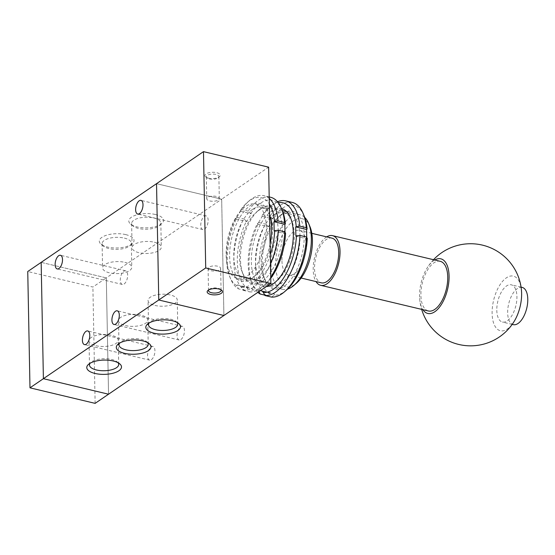 <?xml version="1.0" encoding="UTF-8"?>
<svg xmlns="http://www.w3.org/2000/svg" width="555" height="555" viewBox="0 0 555 555"><rect width="100%" height="100%" fill="white"/><g stroke="black" fill="none" stroke-linecap="round" stroke-linejoin="round"><path stroke-width="0.42" stroke-dasharray="2.77 2.08" d="M522.158 287.393A19.148 9.289 -76.6 0 0 507.659 312.881A19.148 9.289 -76.6 0 0 513.285 324.64M496.801 310.294A19.148 9.289 -76.6 0 0 502.428 322.053A19.148 9.289 -76.6 0 0 515.9 305.583A19.148 9.289 -76.6 0 0 511.301 284.805A19.148 9.289 -76.6 0 0 496.801 310.294M521.534 291.368A28.083 13.625 -76.6 0 0 505.792 278.256A28.083 13.625 -76.6 0 0 492.112 313.492A28.083 13.625 -76.6 0 0 514.52 320.811M434.718 259.997A28.083 13.625 -76.6 0 0 426.663 268.766A28.083 13.625 -76.6 0 0 419.559 296.21A28.083 13.625 -76.6 0 0 419.649 298.208A28.083 13.625 -76.6 0 0 422.882 309.662M440.233 261.308A25.53 12.383 -76.6 0 0 420.905 295.295A25.53 12.383 -76.6 0 0 428.404 310.98M326.694 236.881A25.53 12.383 -76.6 0 0 313.2 269.633A25.53 12.383 -76.6 0 0 316.038 281.579M331.945 238.13A22.977 11.149 -76.6 0 0 314.546 268.717A22.977 11.149 -76.6 0 0 321.289 282.835M281.968 260.954A22.977 11.149 -76.6 0 0 288.718 275.072A22.977 11.149 -76.6 0 0 304.882 255.3A22.977 11.149 -76.6 0 0 299.367 230.367A22.977 11.149 -76.6 0 0 281.968 260.954M309.947 226.593A34.972 16.969 -76.6 0 0 288.968 224.872A34.972 16.969 -76.6 0 0 275.662 265.255A34.972 16.969 -76.6 0 0 296.453 283.21M304.681 217.38A38.295 18.579 -76.6 0 0 300.095 214.799A38.295 18.579 -76.6 0 0 271.097 265.776A38.295 18.579 -76.6 0 0 282.342 289.301A38.295 18.579 -76.6 0 0 287.601 289.065M226.142 255.064A38.295 18.579 -76.6 0 0 237.394 278.589A38.295 18.579 -76.6 0 0 264.34 245.643A38.295 18.579 -76.6 0 0 255.14 204.087A38.295 18.579 -76.6 0 0 226.142 255.064M208.555 178.162A7.659 3.15 178.9 0 0 219.44 176.705A7.659 3.15 178.9 0 0 212.516 172.265A7.659 3.15 178.9 0 0 205.773 176.969A7.659 3.15 178.9 0 0 208.555 178.162M209.304 178.925A6.278 2.581 178.9 0 0 218.226 177.732A6.278 2.581 178.9 0 0 218.878 176.559A6.278 2.581 178.9 0 0 212.551 174.097A6.278 2.581 178.9 0 0 206.328 176.795A6.278 2.581 178.9 0 0 207.022 177.947A6.278 2.581 178.9 0 0 209.304 178.925M209.728 200.931A6.278 2.581 178.9 0 0 216.103 200.882A6.278 2.581 178.9 0 0 219.301 198.558A6.278 2.581 178.9 0 0 212.974 196.102A6.278 2.581 178.9 0 0 206.751 198.801A6.278 2.581 178.9 0 0 209.728 200.931M220.841 289.696A6.278 2.581 178.9 0 0 220.363 289.204A6.278 2.581 178.9 0 0 214.736 287.892A6.278 2.581 178.9 0 0 209.166 289.419A6.278 2.581 178.9 0 0 208.708 289.925M211.066 270.722A6.278 2.581 178.9 0 0 217.442 270.673A6.278 2.581 178.9 0 0 220.64 268.349A6.278 2.581 178.9 0 0 214.313 265.887A6.278 2.581 178.9 0 0 208.09 268.592A6.278 2.581 178.9 0 0 211.066 270.722M108.544 394.21L106.31 277.888L41.16 262.369L43.394 378.683L108.544 394.21L106.31 277.888L221.674 199.19L156.531 183.67L221.674 199.19L268.627 167.166M221.674 199.19L223.908 315.511L221.674 199.19M41.16 262.362L106.31 277.888L92.893 287.039L27.75 271.52M95.127 403.36L92.893 287.039M204.587 229.118A7.021 3.406 -76.6 0 0 208.07 221.827A7.021 3.406 -76.6 0 0 206.085 215.888A7.021 3.406 -76.6 0 0 201.146 221.931A7.021 3.406 -76.6 0 0 202.832 229.548A7.021 3.406 -76.6 0 0 204.587 229.118M124.098 284.021A7.021 3.406 -76.6 0 0 127.581 276.737A7.021 3.406 -76.6 0 0 125.603 270.791A7.021 3.406 -76.6 0 0 120.657 276.834A7.021 3.406 -76.6 0 0 122.343 284.451A7.021 3.406 -76.6 0 0 124.098 284.021M151.369 359.695A7.021 3.406 -76.6 0 0 154.859 352.404A7.021 3.406 -76.6 0 0 152.875 346.466A7.021 3.406 -76.6 0 0 147.935 352.508A7.021 3.406 -76.6 0 0 149.621 360.126A7.021 3.406 -76.6 0 0 151.369 359.695M180.881 339.563A7.021 3.406 -76.6 0 0 184.371 332.272A7.021 3.406 -76.6 0 0 182.387 326.333A7.021 3.406 -76.6 0 0 177.447 332.376A7.021 3.406 -76.6 0 0 179.133 339.993A7.021 3.406 -76.6 0 0 180.881 339.563M155.296 214.487A17.358 7.139 178.9 0 0 134.386 215.659A17.358 7.139 178.9 0 0 130.751 224.234A17.358 7.139 178.9 0 0 146.319 227.855A17.358 7.139 178.9 0 0 161.727 223.637A17.358 7.139 178.9 0 0 155.296 214.487M153.901 217.983A14.61 6.008 -1.1 0 1 160.832 222.937A14.61 6.008 -1.1 0 1 159.313 225.677A14.61 6.008 -1.1 0 1 146.34 229.229A14.61 6.008 -1.1 0 1 133.242 226.183A14.61 6.008 -1.1 0 1 131.618 223.499A14.61 6.008 -1.1 0 1 139.055 218.094A14.61 6.008 -1.1 0 1 153.901 217.983M154.366 242.23A14.61 6.008 -1.1 0 1 161.297 247.183A14.61 6.008 -1.1 0 1 146.804 253.475A14.61 6.008 -1.1 0 1 132.083 247.745A14.61 6.008 -1.1 0 1 139.527 242.341A14.61 6.008 -1.1 0 1 154.366 242.23M125.784 234.619A17.358 7.139 178.9 0 0 104.874 235.792A17.358 7.139 178.9 0 0 101.239 244.367A17.358 7.139 178.9 0 0 116.807 247.981A17.358 7.139 178.9 0 0 132.215 243.77A17.358 7.139 178.9 0 0 125.784 234.619M124.389 238.116A14.61 6.008 -1.1 0 1 131.32 243.069A14.61 6.008 -1.1 0 1 129.801 245.809A14.61 6.008 -1.1 0 1 116.828 249.361A14.61 6.008 -1.1 0 1 103.73 246.316A14.61 6.008 -1.1 0 1 102.106 243.631A14.61 6.008 -1.1 0 1 109.543 238.227A14.61 6.008 -1.1 0 1 124.389 238.116M124.854 262.362A14.61 6.008 -1.1 0 1 131.785 267.316A14.61 6.008 -1.1 0 1 117.292 273.608A14.61 6.008 -1.1 0 1 102.571 267.878A14.61 6.008 -1.1 0 1 110.015 262.473A14.61 6.008 -1.1 0 1 124.854 262.362M118.062 362.741A14.61 6.008 178.9 0 0 117.07 361.763A14.61 6.008 178.9 0 0 103.972 358.717A14.61 6.008 178.9 0 0 91.006 362.262A14.61 6.008 178.9 0 0 90.063 363.282M95.953 345.716A14.61 6.008 178.9 0 0 110.792 345.599A14.61 6.008 178.9 0 0 118.236 340.194A14.61 6.008 178.9 0 0 103.507 334.471A14.61 6.008 178.9 0 0 89.022 340.756A14.61 6.008 178.9 0 0 95.953 345.716M147.575 342.608A14.61 6.008 178.9 0 0 146.589 341.63A14.61 6.008 178.9 0 0 133.484 338.585A14.61 6.008 178.9 0 0 120.518 342.13A14.61 6.008 178.9 0 0 119.575 343.15M125.465 325.584A14.61 6.008 178.9 0 0 140.304 325.473A14.61 6.008 178.9 0 0 147.748 320.062A14.61 6.008 178.9 0 0 133.02 314.338A14.61 6.008 178.9 0 0 118.534 320.624A14.61 6.008 178.9 0 0 125.465 325.584M177.087 322.476A14.61 6.008 178.9 0 0 176.101 321.498A14.61 6.008 178.9 0 0 162.997 318.452A14.61 6.008 178.9 0 0 150.03 321.997A14.61 6.008 178.9 0 0 149.087 323.017M154.977 305.451A14.61 6.008 178.9 0 0 169.816 305.34A14.61 6.008 178.9 0 0 177.26 299.929A14.61 6.008 178.9 0 0 162.532 294.205A14.61 6.008 178.9 0 0 148.046 300.498A14.61 6.008 178.9 0 0 154.977 305.451M279.949 215.881A36.914 17.906 -76.6 0 0 278.055 217.338A36.914 17.906 -76.6 0 0 263.812 277.091A36.914 17.906 -76.6 0 0 272.047 285.423A36.914 17.906 -76.6 0 0 298.014 253.663A36.914 17.906 -76.6 0 0 289.155 213.613A36.914 17.906 -76.6 0 0 279.949 215.881M282.488 213.724A39.953 19.383 103.4 0 1 303.779 230.048A39.953 19.383 103.4 0 1 290.619 279.97A39.953 19.383 103.4 0 1 265.019 279.977A39.953 19.383 103.4 0 1 280.428 215.305A39.953 19.383 103.4 0 1 282.488 213.724M271.437 297.071L274.246 295.1A45.954 22.29 -76.6 0 0 286.352 290.189M274.246 295.1L274.489 294.136L269.758 292.658L269.508 293.616L266.705 295.586A48.507 23.532 103.4 0 1 265.332 224.102L268.218 226.19A45.954 22.29 -76.6 0 0 269.508 293.616M268.218 226.19L268.488 226.794L273.046 218.968L269.89 216.283A48.507 23.532 103.4 0 1 292.256 202.429M304.078 215.805A45.954 22.29 -76.6 0 0 272.776 218.365M306.728 237.457L306.749 238.775L307.269 238.414M274.267 214.528A36.914 17.906 -76.6 0 0 255.938 252.844A36.914 17.906 -76.6 0 0 266.358 284.07A36.914 17.906 -76.6 0 0 275.558 281.801A36.914 17.906 -76.6 0 0 277.458 280.337A36.914 17.906 -76.6 0 0 291.694 220.592A36.914 17.906 -76.6 0 0 283.466 212.253A36.914 17.906 -76.6 0 0 274.267 214.528M269.89 216.283L263.375 214.729L261.911 215.777A45.954 22.29 103.4 0 1 269.154 207.487A45.954 22.29 103.4 0 1 278.298 202.735M261.911 215.777L262.189 216.381L257.631 224.206L257.36 223.603L258.817 222.555A48.507 23.532 -76.6 0 0 252.449 284.292A48.507 23.532 -76.6 0 0 257.853 292.353M258.949 291.604L258.651 291.028A45.954 22.29 103.4 0 1 251.436 281.871A45.954 22.29 103.4 0 1 257.36 223.603M258.651 291.028L258.901 290.071L260.475 290.563M266.254 286.623A39.953 19.383 103.4 0 1 252.768 246.281A39.953 19.383 103.4 0 1 281.545 208.666M295.891 236.187L306.749 238.775M258.817 222.555L265.332 224.102M266.705 295.586L264.714 295.114M257.631 224.206L268.488 226.794M262.189 216.381L273.046 218.968M277.5 201.743A48.507 23.532 -76.6 0 0 271.152 205.78A48.507 23.532 -76.6 0 0 263.375 214.729M258.901 290.071L269.758 292.658M263.632 291.555L274.489 294.136M258.235 210.706A36.914 17.906 -76.6 0 0 256.334 212.163A36.914 17.906 -76.6 0 0 242.098 271.915A36.914 17.906 -76.6 0 0 250.333 280.247A36.914 17.906 -76.6 0 0 276.3 248.487A36.914 17.906 -76.6 0 0 267.434 208.437A36.914 17.906 -76.6 0 0 258.235 210.706M260.767 208.548A39.953 19.383 103.4 0 1 282.065 224.872A39.953 19.383 103.4 0 1 268.904 274.794A39.953 19.383 103.4 0 1 243.305 274.801A39.953 19.383 103.4 0 1 258.713 210.13A39.953 19.383 103.4 0 1 260.767 208.548M270.743 277.299A48.507 23.532 103.4 0 1 262.64 286.727A48.507 23.532 103.4 0 1 249.722 291.895L252.532 289.925A45.954 22.29 -76.6 0 0 264.638 285.013A45.954 22.29 -76.6 0 0 270.757 278.305M252.532 289.925L252.775 288.968L248.036 287.483L247.794 288.44L244.984 290.411A48.507 23.532 103.4 0 1 243.617 218.927L246.496 221.015A45.954 22.29 -76.6 0 0 247.794 288.44M246.496 221.015L246.774 221.618L251.332 213.793L248.168 211.108A48.507 23.532 103.4 0 1 270.542 197.254M282.363 210.636A45.954 22.29 -76.6 0 0 251.054 213.189M285.006 232.288L285.034 233.6L285.554 233.239M252.553 209.353A36.914 17.906 -76.6 0 0 234.224 247.669A36.914 17.906 -76.6 0 0 244.644 278.894A36.914 17.906 -76.6 0 0 253.843 276.626A36.914 17.906 -76.6 0 0 255.744 275.162A36.914 17.906 -76.6 0 0 269.98 215.416A36.914 17.906 -76.6 0 0 261.745 207.077A36.914 17.906 -76.6 0 0 252.553 209.353M270.306 254.641A45.954 22.29 103.4 0 1 241.675 287.337L243.208 290.341A48.507 23.532 -76.6 0 0 270.486 264.062M248.168 211.108L241.654 209.554L240.197 210.602A45.954 22.29 103.4 0 1 247.44 202.311A45.954 22.29 103.4 0 1 269.335 203.893M240.197 210.602L240.475 211.212L235.917 219.031L235.639 218.427L237.096 217.38A48.507 23.532 -76.6 0 0 230.727 279.123A48.507 23.532 -76.6 0 0 238.47 288.857L236.936 285.853A45.954 22.29 103.4 0 1 229.721 276.695A45.954 22.29 103.4 0 1 235.639 218.427M236.936 285.853L237.179 284.895L241.918 286.38L241.675 287.337M270.098 243.964A39.953 19.383 103.4 0 1 253.364 277.195A39.953 19.383 103.4 0 1 251.311 278.783A39.953 19.383 103.4 0 1 230.013 262.453A39.953 19.383 103.4 0 1 243.173 212.53A39.953 19.383 103.4 0 1 268.773 212.523A39.953 19.383 103.4 0 1 269.536 214.577M274.177 231.012L285.034 233.6M237.096 217.38L243.617 218.927M244.984 290.411L238.47 288.857M235.917 219.031L246.774 221.618M240.475 211.212L251.332 213.793M269.224 198.426A48.507 23.532 -76.6 0 0 264.027 195.707A48.507 23.532 -76.6 0 0 249.438 200.605A48.507 23.532 -76.6 0 0 241.654 209.554M237.179 284.895L248.036 287.483M241.918 286.38L252.775 288.968M243.208 290.341L249.722 291.895M521.076 287.129L511.301 284.805M512.196 324.384L502.428 322.053M433.497 259.705A51.06 51.06 0 0 0 426.663 268.766M419.649 298.229A51.06 51.06 0 0 0 421.661 309.371M311.813 233.336L299.367 230.367M301.164 278.034L288.718 275.072M300.095 214.799L286.581 211.573M282.328 210.56L255.14 204.087M282.342 289.301L268.828 286.075M267.51 285.763L237.394 278.589M218.226 177.732L219.44 176.705M207.022 177.947L205.773 176.969M206.328 176.795L206.751 198.801M218.878 176.559L219.301 198.558M207.952 290.445L209.166 289.419M221.618 290.182L220.363 289.204M221.063 290.355L220.64 268.349M208.513 290.598L208.09 268.592M206.085 215.888L140.942 200.369M202.832 229.548L137.689 214.022M125.603 270.791L60.453 255.272M122.343 284.451L57.2 268.932M152.875 346.466L87.725 330.94M149.621 360.126L84.471 344.6M182.387 326.333L117.237 310.814M179.133 339.993L113.983 324.467M130.751 224.234L133.242 226.183M161.727 223.637L159.313 225.684M160.832 222.937L161.297 247.183M131.618 223.499L132.083 247.745M101.239 244.367L103.73 246.316M132.215 243.77L129.801 245.809M131.32 243.069L131.785 267.316M102.106 243.631L102.571 267.878M88.592 364.309L91.006 362.262M119.568 363.712L117.077 361.763M118.701 364.448L118.236 340.194M89.487 365.003L89.022 340.756M118.104 344.176L120.518 342.13M149.08 343.58L146.589 341.63M148.213 344.315L147.748 320.068M118.999 344.87L118.534 320.624M147.616 324.044L150.03 321.997M178.592 323.447L176.101 321.498M177.725 324.182L177.26 299.936M148.511 324.744L148.046 300.491M263.812 277.091L265.019 279.977M278.055 217.338L280.428 215.305M266.358 284.07L272.04 285.423M289.155 213.613L283.466 212.253M251.436 281.871L252.449 284.292M269.154 207.487L271.152 205.78M290.494 217.699L291.694 220.592M275.079 282.377L277.458 280.337M242.098 271.915L243.305 274.801M256.334 212.163L258.713 210.13M244.644 278.894L250.326 280.247M267.434 208.437L261.752 207.084M229.721 276.695L230.727 279.123M264.638 285.013L262.64 286.727M247.44 202.311L249.438 200.605M268.773 212.53L269.98 215.416M253.364 277.202L255.744 275.162M269.196 196.935L264.027 195.707"/><path stroke-width="0.83" d="M512.196 324.384L513.285 324.64A19.148 9.289 -76.6 0 0 526.757 308.171A19.148 9.289 -76.6 0 0 522.158 287.393L521.076 287.129M421.661 309.371A51.06 51.06 0 0 0 514.52 320.811A28.083 13.625 -76.6 0 0 521.534 291.368A51.06 51.06 0 0 0 433.497 259.705M422.882 309.662A28.083 13.625 -76.6 0 0 447.573 289.301A28.083 13.625 -76.6 0 0 434.718 259.997M316.038 281.579A25.53 12.383 -76.6 0 0 320.7 285.319L428.404 310.98A25.53 12.383 -76.6 0 0 446.366 289.016A25.53 12.383 -76.6 0 0 440.233 261.308L332.535 235.646A25.53 12.383 -76.6 0 0 326.694 236.881M320.7 285.319A25.53 12.383 -76.6 0 0 338.661 263.354A25.53 12.383 -76.6 0 0 332.535 235.646M301.164 278.034L321.289 282.835A22.977 11.149 -76.6 0 0 337.461 263.063A22.977 11.149 -76.6 0 0 331.945 238.13L311.813 233.336M287.601 289.065A38.295 18.579 -76.6 0 0 293.859 285.43L296.453 283.21A34.972 16.969 -76.6 0 0 309.947 226.593L308.629 223.443A38.295 18.579 -76.6 0 0 304.681 217.38M293.859 285.43A38.295 18.579 -76.6 0 0 308.629 223.443M210.789 294.476A7.659 3.15 -1.1 0 1 207.952 290.445A7.659 3.15 -1.1 0 1 214.75 288.586A7.659 3.15 -1.1 0 1 221.618 290.182A7.659 3.15 -1.1 0 1 220.016 293.963A7.659 3.15 -1.1 0 1 210.789 294.476M208.708 289.925A6.278 2.581 178.9 0 0 208.513 290.598A6.278 2.581 178.9 0 0 211.49 292.721A6.278 2.581 178.9 0 0 217.865 292.679A6.278 2.581 178.9 0 0 221.063 290.355A6.278 2.581 178.9 0 0 220.841 289.696M205.718 267.961L203.484 151.64L268.627 167.166L270.861 283.48L205.718 267.961L158.765 299.984L156.531 183.67L203.484 151.64M41.16 262.369L27.75 271.52L29.984 387.834L158.765 299.991L156.531 183.67L41.16 262.362L43.394 378.69L108.544 394.21L223.908 315.511L158.765 299.991L223.908 315.511L270.861 283.48M29.984 387.834L95.127 403.36L108.537 394.21M139.437 213.592A7.021 3.406 103.4 0 1 137.689 214.022A7.021 3.406 103.4 0 1 136.003 206.404A7.021 3.406 103.4 0 1 140.942 200.369A7.021 3.406 103.4 0 1 142.919 206.307A7.021 3.406 103.4 0 1 139.437 213.592M58.948 268.502A7.021 3.406 103.4 0 1 57.2 268.932A7.021 3.406 103.4 0 1 55.514 261.315A7.021 3.406 103.4 0 1 60.453 255.272A7.021 3.406 103.4 0 1 62.431 261.211A7.021 3.406 103.4 0 1 58.948 268.502M86.219 344.169A7.021 3.406 103.4 0 1 84.471 344.6A7.021 3.406 103.4 0 1 82.785 336.982A7.021 3.406 103.4 0 1 87.725 330.94A7.021 3.406 103.4 0 1 89.709 336.885A7.021 3.406 103.4 0 1 86.219 344.169M115.731 324.037A7.021 3.406 103.4 0 1 113.983 324.467A7.021 3.406 103.4 0 1 112.297 316.85A7.021 3.406 103.4 0 1 117.237 310.814A7.021 3.406 103.4 0 1 119.221 316.752A7.021 3.406 103.4 0 1 115.731 324.037M95.016 373.453A17.358 7.139 -1.1 0 1 88.585 364.309A17.358 7.139 -1.1 0 1 104 360.091A17.358 7.139 -1.1 0 1 119.568 363.712A17.358 7.139 -1.1 0 1 115.933 372.287A17.358 7.139 -1.1 0 1 95.016 373.453M90.063 363.282A14.61 6.008 178.9 0 0 89.487 365.003A14.61 6.008 178.9 0 0 96.417 369.963A14.61 6.008 178.9 0 0 111.257 369.852A14.61 6.008 178.9 0 0 118.701 364.441A14.61 6.008 178.9 0 0 118.062 362.741M124.528 353.32A17.358 7.139 -1.1 0 1 118.104 344.176A17.358 7.139 -1.1 0 1 133.512 339.958A17.358 7.139 -1.1 0 1 149.08 343.58A17.358 7.139 -1.1 0 1 145.445 352.154A17.358 7.139 -1.1 0 1 124.528 353.32M119.575 343.15A14.61 6.008 178.9 0 0 118.999 344.877A14.61 6.008 178.9 0 0 125.93 349.83A14.61 6.008 178.9 0 0 140.769 349.719A14.61 6.008 178.9 0 0 148.213 344.315A14.61 6.008 178.9 0 0 147.575 342.608M154.04 333.187A17.358 7.139 -1.1 0 1 147.616 324.044A17.358 7.139 -1.1 0 1 163.024 319.826A17.358 7.139 -1.1 0 1 178.592 323.447A17.358 7.139 -1.1 0 1 174.957 332.022A17.358 7.139 -1.1 0 1 154.04 333.187M149.087 323.017A14.61 6.008 178.9 0 0 148.511 324.744A14.61 6.008 178.9 0 0 155.442 329.698A14.61 6.008 178.9 0 0 170.281 329.587A14.61 6.008 178.9 0 0 177.725 324.182A14.61 6.008 178.9 0 0 177.087 322.476M306.45 236.978A48.507 23.532 103.4 0 1 284.354 291.902L286.352 290.189A45.954 22.29 -76.6 0 0 307.269 238.414L306.45 236.978L299.936 235.424L296.412 235.826A45.954 22.29 103.4 0 1 263.389 292.513L264.922 295.517A48.507 23.532 -76.6 0 0 299.936 235.424M307.095 229.111A45.954 22.29 -76.6 0 0 304.078 215.805L303.065 213.384A48.507 23.532 103.4 0 1 306.27 227.675L307.095 229.111L306.568 229.465L306.728 237.457M296.412 235.826L295.891 236.187L295.711 226.877L299.755 226.121A48.507 23.532 -76.6 0 0 285.742 200.875A48.507 23.532 -76.6 0 0 277.5 201.743M278.298 202.735A45.954 22.29 103.4 0 1 296.231 226.523M260.475 290.563L263.632 291.555L263.389 292.513M281.545 208.666A39.953 19.383 103.4 0 1 290.487 217.699A39.953 19.383 103.4 0 1 275.086 282.37A39.953 19.383 103.4 0 1 273.025 283.952A39.953 19.383 103.4 0 1 266.254 286.623M257.853 292.353A48.507 23.532 -76.6 0 0 260.191 294.032L258.651 291.028M264.714 295.114L260.191 294.032M284.354 291.902A48.507 23.532 103.4 0 1 271.437 297.071L264.922 295.517M285.742 200.875L292.256 202.429A48.507 23.532 103.4 0 1 303.065 213.384M299.755 226.121L306.27 227.675M295.711 226.877L306.568 229.465M270.757 278.305A45.954 22.29 -76.6 0 0 285.554 233.239L284.729 231.803L278.215 230.249L274.697 230.658A45.954 22.29 103.4 0 1 270.306 254.641M285.374 223.936A45.954 22.29 -76.6 0 0 282.363 210.636L281.35 208.208A48.507 23.532 103.4 0 1 284.555 222.5L285.374 223.936L284.854 224.289L285.006 232.288M270.486 264.062A48.507 23.532 -76.6 0 0 278.215 230.249M274.697 230.658L274.177 231.012L273.997 221.702L278.041 220.946A48.507 23.532 -76.6 0 0 269.224 198.426M269.335 203.893A45.954 22.29 103.4 0 1 274.517 221.348M269.536 214.577A39.953 19.383 103.4 0 1 270.098 243.964M284.729 231.803A48.507 23.532 103.4 0 1 270.743 277.299M269.196 196.935L270.542 197.254A48.507 23.532 103.4 0 1 281.35 208.208M278.041 220.946L284.555 222.5M273.997 221.702L284.854 224.289M286.581 211.573L282.328 210.56M268.828 286.075L267.51 285.763"/></g></svg>
